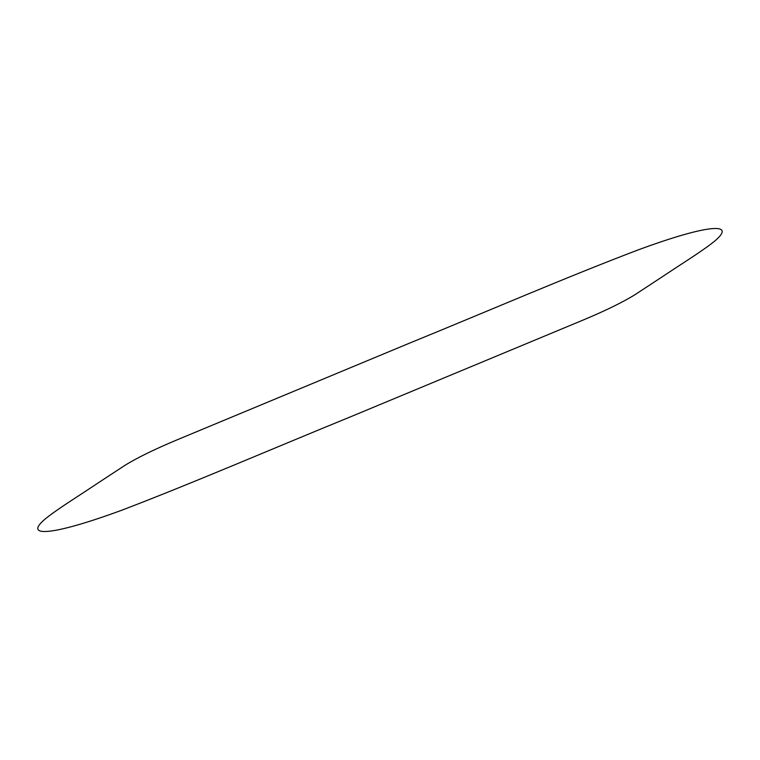 <?xml version="1.0" encoding="UTF-8"?>
<svg xmlns="http://www.w3.org/2000/svg" width="760" height="760" viewBox="0 0 760 760"><rect width="100%" height="100%" fill="white"/><g stroke="black" fill="none" stroke-linecap="round" stroke-linejoin="round"><path stroke-width="1.14" d="M409.222 343.273L176.709 440.002C155.344 448.932 138.329 457.226 125.675 464.863L97.432 483.388C79.752 495.311 57.389 509.019 45.524 518.719C22.543 537.785 51.575 536.056 121.999 510.14C193.439 482.847 274.759 447.726 350.778 416.717L583.281 319.988C604.656 311.058 621.67 302.765 634.325 295.127L662.558 276.592C680.257 264.68 702.591 250.971 714.466 241.271C737.428 222.186 708.434 223.962 638.039 249.954C566.523 277.087 485.241 312.274 409.222 343.273"/></g></svg>
